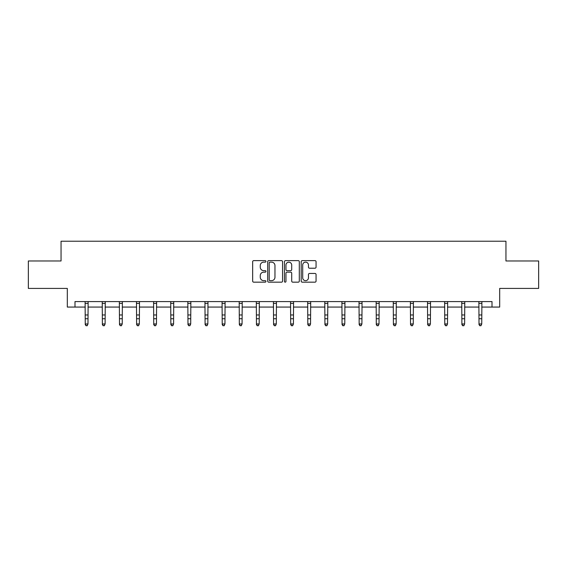 <?xml version="1.0" encoding="UTF-8"?>
<svg xmlns="http://www.w3.org/2000/svg" width="567" height="567" viewBox="0 0 567 567"><rect width="100%" height="100%" fill="white"/><g stroke="black" fill="none" stroke-linecap="round" stroke-linejoin="round"><path stroke-width="0.85" d="M265.944 261.38A0.751 0.751 0 0 0 265.186 260.629L253.74 260.629A1.077 1.077 0 0 0 252.662 261.706L252.662 281.097A1.077 1.077 0 0 0 253.74 282.168L265.186 282.168A0.751 0.751 0 0 0 265.944 281.416A0.751 0.751 0 0 0 265.186 280.665L263.705 280.665A3.445 3.445 0 0 1 260.26 277.213L260.26 275.597A3.445 3.445 0 0 1 263.705 272.153L265.186 272.153A0.751 0.751 0 0 0 265.944 271.402A0.751 0.751 0 0 0 265.186 270.643L263.705 270.643A3.445 3.445 0 0 1 260.26 267.199L260.26 265.583A3.445 3.445 0 0 1 263.705 262.138L265.186 262.138A0.751 0.751 0 0 0 265.944 261.38M314.983 268.219A1.077 1.077 0 0 0 316.06 267.142L316.06 261.706A1.077 1.077 0 0 0 314.983 260.629L302.268 260.629A1.077 1.077 0 0 0 301.19 261.706L301.19 281.097A1.077 1.077 0 0 0 302.268 282.168L314.983 282.168A1.077 1.077 0 0 0 316.06 281.097L316.06 274.52A1.077 1.077 0 0 0 314.983 273.443L309.539 273.443A1.077 1.077 0 0 0 308.462 274.52L308.462 277.78A2.885 2.885 0 0 1 305.585 280.665A2.885 2.885 0 0 1 302.7 277.78L302.7 265.016A2.885 2.885 0 0 1 305.585 262.138A2.885 2.885 0 0 1 308.462 265.016L308.462 267.142A1.077 1.077 0 0 0 309.539 268.219L314.983 268.219M74.993 307.066L74.993 301.58L492.007 301.58L492.007 307.066L499.69 307.066L499.69 288.412L538.65 288.412L538.65 260.976L505.948 260.976L505.948 241.223L61.052 241.223L61.052 260.976L28.35 260.976L28.35 288.412L67.31 288.412L67.31 307.066L85.248 307.066M282.557 261.706A1.077 1.077 0 0 0 281.48 260.629L268.772 260.629A1.077 1.077 0 0 0 267.695 261.706L267.695 281.097A1.077 1.077 0 0 0 268.772 282.168L281.48 282.168A1.077 1.077 0 0 0 282.557 281.097L282.557 261.706M285.52 260.629L298.228 260.629A1.077 1.077 0 0 1 299.305 261.706L299.305 281.097A1.077 1.077 0 0 1 298.228 282.168L292.792 282.168A1.077 1.077 0 0 1 291.714 281.097L291.714 273.23A1.077 1.077 0 0 0 290.637 272.153L287.03 272.153A1.077 1.077 0 0 0 285.952 273.23L285.952 281.416A0.751 0.751 0 0 1 285.194 282.168A0.751 0.751 0 0 1 284.443 281.416L284.443 261.706A1.077 1.077 0 0 1 285.52 260.629M87.991 307.066L102.372 307.066M105.115 307.066L119.488 307.066M122.231 307.066L136.612 307.066M139.354 307.066L153.728 307.066M156.471 307.066L170.851 307.066M173.594 307.066L187.968 307.066M190.71 307.066L205.091 307.066M207.834 307.066L222.207 307.066M224.95 307.066L239.331 307.066M242.074 307.066L256.447 307.066M259.19 307.066L273.57 307.066M276.313 307.066L290.687 307.066M293.43 307.066L307.81 307.066M310.553 307.066L324.926 307.066M327.669 307.066L342.05 307.066M344.793 307.066L359.166 307.066M361.909 307.066L376.29 307.066M379.032 307.066L393.406 307.066M396.149 307.066L410.529 307.066M413.272 307.066L427.646 307.066M430.388 307.066L444.769 307.066M447.512 307.066L461.885 307.066M464.628 307.066L479.009 307.066M481.752 307.066L492.007 307.066M269.956 262.138A0.751 0.751 0 0 0 269.197 262.89L269.197 279.907A0.751 0.751 0 0 0 269.956 280.665L271.515 280.665A3.445 3.445 0 0 0 274.967 277.213L274.967 265.583A3.445 3.445 0 0 0 271.515 262.138L269.956 262.138M291.714 265.072A2.885 2.885 0 0 0 288.83 262.188A2.885 2.885 0 0 0 285.952 265.072L285.952 269.566A1.077 1.077 0 0 0 287.03 270.643L290.637 270.643A1.077 1.077 0 0 0 291.714 269.566L291.714 265.072M85.114 301.58L85.248 323.963L87.991 323.963L87.169 325.777L86.078 325.536L87.169 325.777M87.169 325.536L87.991 323.963L88.133 301.58M86.078 325.777L85.248 324.572L85.248 323.963L86.078 325.536M102.23 301.58L102.372 323.963L105.115 323.963L104.293 325.777L103.194 325.536L104.293 325.777M104.293 325.536L105.115 323.963L105.256 301.58M103.194 325.777L102.372 324.572L102.372 323.963L103.194 325.536M119.353 301.58L119.488 323.963L122.231 323.963L121.409 325.777L120.31 325.536L121.409 325.777M121.409 325.536L122.231 323.963L122.373 301.58M120.31 325.777L119.488 324.572L119.488 323.963L120.31 325.536M136.47 301.58L136.612 323.963L139.354 323.963L138.532 325.777L137.434 325.536L138.532 325.777M138.532 325.536L139.354 323.963L139.496 301.58M137.434 325.777L136.612 324.572L136.612 323.963L137.434 325.536M153.593 301.58L153.728 323.963L156.471 323.963L155.649 325.777L154.55 325.536L155.649 325.777M155.649 325.536L156.471 323.963L156.612 301.58M154.55 325.777L153.728 324.572L153.728 323.963L154.55 325.536M170.71 301.58L170.851 323.963L173.594 323.963L172.772 325.777L171.673 325.536L172.772 325.777M172.772 325.536L173.594 323.963L173.736 301.58M171.673 325.777L170.851 324.572L170.851 323.963L171.673 325.536M187.833 301.58L187.968 323.963L190.71 323.963L189.888 325.777L188.79 325.536L189.888 325.777M189.888 325.536L190.71 323.963L190.852 301.58M188.79 325.777L187.968 324.572L187.968 323.963L188.79 325.536M204.949 301.58L205.091 323.963L207.834 323.963L207.012 325.777L205.913 325.536L207.012 325.777M207.012 325.536L207.834 323.963L207.976 301.58M205.913 325.777L205.091 324.572L205.091 323.963L205.913 325.536M222.073 301.58L222.207 323.963L224.95 323.963L224.128 325.777L223.029 325.536L224.128 325.777M224.128 325.536L224.95 323.963L225.092 301.58M223.029 325.777L222.207 324.572L222.207 323.963L223.029 325.536M239.189 301.58L239.331 323.963L242.074 323.963L241.251 325.777L240.153 325.536L241.251 325.777M241.251 325.536L242.074 323.963L242.208 301.58M240.153 325.777L239.331 324.572L239.331 323.963L240.153 325.536M256.312 301.58L256.447 323.963L259.19 323.963L258.368 325.777L257.269 325.536L258.368 325.777M258.368 325.536L259.19 323.963L259.332 301.58M257.269 325.777L256.447 324.572L256.447 323.963L257.269 325.536M273.429 301.58L273.57 323.963L276.313 323.963L275.491 325.777L274.393 325.536L275.491 325.777M275.491 325.536L276.313 323.963L276.448 301.58M274.393 325.777L273.57 324.572L273.57 323.963L274.393 325.536M290.552 301.58L290.687 323.963L293.43 323.963L292.607 325.777L291.509 325.536L292.607 325.777M292.607 325.536L293.43 323.963L293.571 301.58M291.509 325.777L290.687 324.572L290.687 323.963L291.509 325.536M307.668 301.58L307.81 323.963L310.553 323.963L309.731 325.777L308.632 325.536L309.731 325.777M309.731 325.536L310.553 323.963L310.688 301.58M308.632 325.777L307.81 324.572L307.81 323.963L308.632 325.536M324.792 301.58L324.926 323.963L327.669 323.963L326.847 325.777L325.749 325.536L326.847 325.777M326.847 325.536L327.669 323.963L327.811 301.58M325.749 325.777L324.926 324.572L324.926 323.963L325.749 325.536M341.908 301.58L342.05 323.963L344.793 323.963L343.971 325.777L342.872 325.536L343.971 325.777M343.971 325.536L344.793 323.963L344.927 301.58M342.872 325.777L342.05 324.572L342.05 323.963L342.872 325.536M359.024 301.58L359.166 323.963L361.909 323.963L361.087 325.777L359.988 325.536L361.087 325.777M361.087 325.536L361.909 323.963L362.051 301.58M359.988 325.777L359.166 324.572L359.166 323.963L359.988 325.536M376.148 301.58L376.29 323.963L379.032 323.963L378.21 325.777L377.112 325.536L378.21 325.777M378.21 325.536L379.032 323.963L379.167 301.58M377.112 325.777L376.29 324.572L376.29 323.963L377.112 325.536M393.264 301.58L393.406 323.963L396.149 323.963L395.327 325.777L394.228 325.536L395.327 325.777M395.327 325.536L396.149 323.963L396.29 301.58M394.228 325.777L393.406 324.572L393.406 323.963L394.228 325.536M410.388 301.58L410.529 323.963L413.272 323.963L412.45 325.777L411.351 325.536L412.45 325.777M412.45 325.536L413.272 323.963L413.407 301.58M411.351 325.777L410.529 324.572L410.529 323.963L411.351 325.536M427.504 301.58L427.646 323.963L430.388 323.963L429.566 325.777L428.468 325.536L429.566 325.777M429.566 325.536L430.388 323.963L430.53 301.58M428.468 325.777L427.646 324.572L427.646 323.963L428.468 325.536M444.627 301.58L444.769 323.963L447.512 323.963L446.69 325.777L445.591 325.536L446.69 325.777M446.69 325.536L447.512 323.963L447.647 301.58M445.591 325.777L444.769 324.572L444.769 323.963L445.591 325.536M461.744 301.58L461.885 323.963L464.628 323.963L463.806 325.777L462.707 325.536L463.806 325.777M463.806 325.536L464.628 323.963L464.77 301.58M462.707 325.777L461.885 324.572L461.885 323.963L462.707 325.536M478.867 301.58L479.009 323.963L481.752 323.963L480.922 325.777L479.831 325.536L480.922 325.777M480.922 325.536L481.752 323.963L481.886 301.58M479.831 325.777L479.009 324.572L479.009 323.963L479.831 325.536M88.126 301.601L85.121 301.601M87.991 314.969L85.248 314.969M87.991 318.732L85.248 318.732M87.991 303.38L85.248 303.38M105.242 301.601L102.237 301.601M105.115 314.969L102.372 314.969M105.115 318.732L102.372 318.732M105.115 303.38L102.372 303.38M122.366 301.601L119.361 301.601M122.231 314.969L119.488 314.969M122.231 318.732L119.488 318.732M122.231 303.38L119.488 303.38M139.482 301.601L136.477 301.601M139.354 314.969L136.612 314.969M139.354 318.732L136.612 318.732M139.354 303.38L136.612 303.38M156.605 301.601L153.6 301.601M156.471 314.969L153.728 314.969M156.471 318.732L153.728 318.732M156.471 303.38L153.728 303.38M173.722 301.601L170.717 301.601M173.594 314.969L170.851 314.969M173.594 318.732L170.851 318.732M173.594 303.38L170.851 303.38M190.845 301.601L187.84 301.601M190.71 314.969L187.968 314.969M190.71 318.732L187.968 318.732M190.71 303.38L187.968 303.38M207.961 301.601L204.956 301.601M207.834 314.969L205.091 314.969M207.834 318.732L205.091 318.732M207.834 303.38L205.091 303.38M225.085 301.601L222.08 301.601M224.95 314.969L222.207 314.969M224.95 318.732L222.207 318.732M224.95 303.38L222.207 303.38M242.201 301.601L239.196 301.601M242.074 314.969L239.331 314.969M242.074 318.732L239.331 318.732M242.074 303.38L239.331 303.38M259.325 301.601L256.319 301.601M259.19 314.969L256.447 314.969M259.19 318.732L256.447 318.732M259.19 303.38L256.447 303.38M276.441 301.601L273.436 301.601M276.313 314.969L273.57 314.969M276.313 318.732L273.57 318.732M276.313 303.38L273.57 303.38M293.564 301.601L290.559 301.601M293.43 314.969L290.687 314.969M293.43 318.732L290.687 318.732M293.43 303.38L290.687 303.38M310.681 301.601L307.675 301.601M310.553 314.969L307.81 314.969M310.553 318.732L307.81 318.732M310.553 303.38L307.81 303.38M327.804 301.601L324.799 301.601M327.669 314.969L324.926 314.969M327.669 318.732L324.926 318.732M327.669 303.38L324.926 303.38M344.92 301.601L341.915 301.601M344.793 314.969L342.05 314.969M344.793 318.732L342.05 318.732M344.793 303.38L342.05 303.38M362.044 301.601L359.039 301.601M361.909 314.969L359.166 314.969M361.909 318.732L359.166 318.732M361.909 303.38L359.166 303.38M379.16 301.601L376.155 301.601M379.032 314.969L376.29 314.969M379.032 318.732L376.29 318.732M379.032 303.38L376.29 303.38M396.283 301.601L393.278 301.601M396.149 314.969L393.406 314.969M396.149 318.732L393.406 318.732M396.149 303.38L393.406 303.38M413.4 301.601L410.395 301.601M413.272 314.969L410.529 314.969M413.272 318.732L410.529 318.732M413.272 303.38L410.529 303.38M430.523 301.601L427.518 301.601M430.388 314.969L427.646 314.969M430.388 318.732L427.646 318.732M430.388 303.38L427.646 303.38M447.639 301.601L444.634 301.601M447.512 314.969L444.769 314.969M447.512 318.732L444.769 318.732M447.512 303.38L444.769 303.38M464.763 301.601L461.758 301.601M464.628 314.969L461.885 314.969M464.628 318.732L461.885 318.732M464.628 303.38L461.885 303.38M481.879 301.601L478.874 301.601M481.752 314.969L479.009 314.969M481.752 318.732L479.009 318.732M481.752 303.38L479.009 303.38"/></g></svg>

